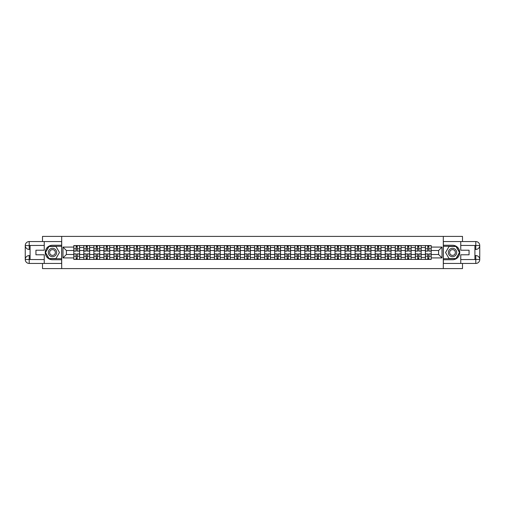 <?xml version="1.0" encoding="UTF-8"?>
<svg xmlns="http://www.w3.org/2000/svg" width="505" height="505" viewBox="0 0 505 505"><rect width="100%" height="100%" fill="white"/><g stroke="black" fill="none" stroke-linecap="round" stroke-linejoin="round"><path stroke-width="0.76" d="M42.508 263.446L42.508 268.597L462.492 268.597L462.492 263.446M462.492 241.554L462.492 236.403L42.508 236.403L42.508 241.554M83.849 259.425L83.849 247.545L79.601 247.545L79.601 259.425M79.601 247.545L79.601 245.575M83.849 247.545L83.849 245.575M89.644 245.575L89.644 259.425M93.892 259.425L93.892 245.575M99.693 245.575L99.693 259.425M103.942 259.425L103.942 245.575M109.736 245.575L109.736 259.425M113.985 259.425L113.985 245.575M119.78 245.575L119.78 259.425M124.034 259.425L124.034 245.575M129.829 245.575L129.829 259.425M134.077 259.425L134.077 245.575M139.872 245.575L139.872 259.425M144.121 259.425L144.121 245.575M149.922 245.575L149.922 259.425M154.17 259.425L154.17 245.575M159.965 245.575L159.965 259.425M164.213 259.425L164.213 245.575M170.008 245.575L170.008 259.425M174.263 259.425L174.263 245.575M180.058 245.575L180.058 259.425M184.306 259.425L184.306 245.575M190.101 245.575L190.101 259.425M194.349 259.425L194.349 245.575M200.144 245.575L200.144 259.425M204.399 259.425L204.399 245.575M210.194 245.575L210.194 259.425M214.442 259.425L214.442 245.575M220.237 245.575L220.237 259.425M224.485 259.425L224.485 245.575M230.286 245.575L230.286 259.425M234.535 259.425L234.535 245.575M240.329 245.575L240.329 259.425M244.578 259.425L244.578 245.575M250.373 245.575L250.373 259.425M254.627 259.425L254.627 245.575M260.422 245.575L260.422 259.425M264.67 259.425L264.67 245.575M270.465 245.575L270.465 259.425M274.714 259.425L274.714 245.575M280.515 245.575L280.515 259.425M284.763 259.425L284.763 245.575M290.558 245.575L290.558 259.425M294.806 259.425L294.806 245.575M300.601 245.575L300.601 259.425M304.856 259.425L304.856 245.575M310.651 245.575L310.651 259.425M314.899 259.425L314.899 245.575M320.694 245.575L320.694 259.425M324.942 259.425L324.942 245.575M330.737 245.575L330.737 259.425M334.992 259.425L334.992 245.575M340.787 245.575L340.787 259.425M345.035 259.425L345.035 245.575M350.83 245.575L350.83 259.425M355.078 259.425L355.078 245.575M360.879 245.575L360.879 259.425M365.128 259.425L365.128 245.575M370.923 245.575L370.923 259.425M375.171 259.425L375.171 245.575M380.966 245.575L380.966 259.425M385.22 259.425L385.22 245.575M391.015 245.575L391.015 259.425M395.263 259.425L395.263 245.575M401.058 245.575L401.058 259.425M405.307 259.425L405.307 245.575M411.108 245.575L411.108 259.425M415.356 259.425L415.356 245.575M421.151 245.575L421.151 259.425M425.399 259.425L425.399 245.575M425.399 254.495L421.151 254.495M415.356 254.495L411.108 254.495M405.307 254.495L401.058 254.495M395.263 254.495L391.015 254.495M385.22 254.495L380.966 254.495M375.171 254.495L370.923 254.495M365.128 254.495L360.879 254.495M355.078 254.495L350.83 254.495M345.035 254.495L340.787 254.495M334.992 254.495L330.737 254.495M324.942 254.495L320.694 254.495M314.899 254.495L310.651 254.495M304.856 254.495L300.601 254.495M294.806 254.495L290.558 254.495M284.763 254.495L280.515 254.495M274.714 254.495L270.465 254.495M264.67 254.495L260.422 254.495M254.627 254.495L250.373 254.495M244.578 254.495L240.329 254.495M234.535 254.495L230.286 254.495M224.485 254.495L220.237 254.495M214.442 254.495L210.194 254.495M204.399 254.495L200.144 254.495M194.349 254.495L190.101 254.495M184.306 254.495L180.058 254.495M174.263 254.495L170.008 254.495M164.213 254.495L159.965 254.495M154.17 254.495L149.922 254.495M144.121 254.495L139.872 254.495M134.077 254.495L129.829 254.495M124.034 254.495L119.78 254.495M113.985 254.495L109.736 254.495M103.942 254.495L99.693 254.495M93.892 254.495L89.644 254.495M83.849 254.495L79.601 254.495M425.399 250.505L421.151 250.505M415.356 250.505L411.108 250.505M405.307 250.505L401.058 250.505M395.263 250.505L391.015 250.505M385.22 250.505L380.966 250.505M375.171 250.505L370.923 250.505M365.128 250.505L360.879 250.505M355.078 250.505L350.83 250.505M345.035 250.505L340.787 250.505M334.992 250.505L330.737 250.505M324.942 250.505L320.694 250.505M314.899 250.505L310.651 250.505M304.856 250.505L300.601 250.505M294.806 250.505L290.558 250.505M284.763 250.505L280.515 250.505M274.714 250.505L270.465 250.505M264.67 250.505L260.422 250.505M254.627 250.505L250.373 250.505M244.578 250.505L240.329 250.505M234.535 250.505L230.286 250.505M224.485 250.505L220.237 250.505M214.442 250.505L210.194 250.505M204.399 250.505L200.144 250.505M194.349 250.505L190.101 250.505M184.306 250.505L180.058 250.505M174.263 250.505L170.008 250.505M164.213 250.505L159.965 250.505M154.17 250.505L149.922 250.505M144.121 250.505L139.872 250.505M134.077 250.505L129.829 250.505M124.034 250.505L119.78 250.505M113.985 250.505L109.736 250.505M103.942 250.505L99.693 250.505M93.892 250.505L89.644 250.505M83.849 250.505L79.601 250.505M66.401 254.495L73.806 254.495L73.806 250.505L66.401 250.505L66.401 254.495L62.986 257.91L62.986 247.09L73.806 247.09L73.806 250.505M431.194 250.505L431.194 254.495L438.599 254.495L438.599 250.505L431.194 250.505L431.194 245.575L73.806 245.575L73.806 247.09M431.194 247.09L442.014 247.09L442.014 257.91L431.194 257.91L431.194 254.495M73.806 254.495L73.806 259.425L431.194 259.425L431.194 257.91M73.806 257.91L62.986 257.91M443.302 268.597L443.302 236.403M61.698 268.597L61.698 236.403M77.246 258.459L76.154 258.459M76.154 246.541L77.246 246.541M87.296 258.459L86.197 258.459M86.197 246.541L87.296 246.541M97.339 258.459L96.247 258.459M96.247 246.541L97.339 246.541M107.388 258.459L106.29 258.459M106.29 246.541L107.388 246.541M117.431 258.459L116.339 258.459M116.339 246.541L117.431 246.541M127.475 258.459L126.383 258.459M126.383 246.541L127.475 246.541M137.524 258.459L136.426 258.459M136.426 246.541L137.524 246.541M147.567 258.459L146.475 258.459M146.475 246.541L147.567 246.541M157.617 258.459L156.518 258.459M156.518 246.541L157.617 246.541M167.66 258.459L166.568 258.459M166.568 246.541L167.66 246.541M177.703 258.459L176.611 258.459M176.611 246.541L177.703 246.541M187.753 258.459L186.654 258.459M186.654 246.541L187.753 246.541M197.796 258.459L196.704 258.459M196.704 246.541L197.796 246.541M207.839 258.459L206.747 258.459M206.747 246.541L207.839 246.541M217.889 258.459L216.79 258.459M216.79 246.541L217.889 246.541M227.932 258.459L226.84 258.459M226.84 246.541L227.932 246.541M237.981 258.459L236.883 258.459M236.883 246.541L237.981 246.541M248.024 258.459L246.932 258.459M246.932 246.541L248.024 246.541M258.068 258.459L256.976 258.459M256.976 246.541L258.068 246.541M268.117 258.459L267.019 258.459M267.019 246.541L268.117 246.541M278.16 258.459L277.068 258.459M277.068 246.541L278.16 246.541M288.21 258.459L287.111 258.459M287.111 246.541L288.21 246.541M298.253 258.459L297.161 258.459M297.161 246.541L298.253 246.541M308.296 258.459L307.204 258.459M307.204 246.541L308.296 246.541M318.346 258.459L317.247 258.459M317.247 246.541L318.346 246.541M328.389 258.459L327.297 258.459M327.297 246.541L328.389 246.541M338.432 258.459L337.34 258.459M337.34 246.541L338.432 246.541M348.482 258.459L347.383 258.459M347.383 246.541L348.482 246.541M358.525 258.459L357.433 258.459M357.433 246.541L358.525 246.541M368.574 258.459L367.476 258.459M367.476 246.541L368.574 246.541M378.617 258.459L377.525 258.459M377.525 246.541L378.617 246.541M388.661 258.459L387.569 258.459M387.569 246.541L388.661 246.541M398.71 258.459L397.612 258.459M397.612 246.541L398.71 246.541M408.753 258.459L407.661 258.459M407.661 246.541L408.753 246.541M418.803 258.459L417.704 258.459M417.704 246.541L418.803 246.541M428.846 258.459L427.754 258.459M427.754 246.541L428.846 246.541M62.986 247.09L66.401 250.505M438.599 254.495L442.014 257.91M438.599 250.505L442.014 247.09M77.246 251.118L77.246 245.645L79.569 245.645L79.569 251.118L77.246 251.118M76.154 246.478L77.246 246.478M75.188 245.645L73.837 245.645L73.837 251.118L76.154 251.118L76.154 245.645L78.212 245.645M76.154 253.882L76.154 259.355L73.837 259.355L73.837 253.882L76.154 253.882M77.246 258.522L76.154 258.522M78.212 259.355L79.569 259.355L79.569 253.882L77.246 253.882L77.246 259.355L75.188 259.355M87.296 251.118L87.296 245.645L89.612 245.645L89.612 251.118L87.296 251.118M86.197 246.478L87.296 246.478M85.231 245.645L83.88 245.645L83.88 251.118L86.197 251.118L86.197 245.645L88.261 245.645M97.339 251.118L97.339 245.645L99.655 245.645L99.655 251.118L97.339 251.118M96.247 246.478L97.339 246.478M95.281 245.645L93.93 245.645L93.93 251.118L96.247 251.118L96.247 245.645L98.305 245.645M30.079 249.438L29.208 249.438A3.958 3.958 0 0 1 25.25 245.512A3.958 3.958 0 0 1 29.208 241.554L61.635 241.554L61.635 245.253L52.488 245.253A7.247 7.247 0 0 0 45.242 252.5A7.247 7.247 0 0 0 52.488 259.747L61.635 259.747L61.635 263.446L29.208 263.446A3.958 3.958 0 0 1 25.25 259.488A3.958 3.958 0 0 1 29.208 255.562L30.079 255.562M61.635 259.747L61.635 245.253M44.244 241.554L44.244 250.215L35.937 250.215L35.937 254.785L44.244 254.785L44.244 263.446M29.208 249.438A3.958 3.958 0 0 1 25.25 245.512L29.208 245.575L29.208 249.438A3.958 3.958 0 0 1 25.25 245.512L25.25 259.488L44.244 259.583M29.208 259.583L29.208 263.446A3.958 3.958 0 0 1 25.25 259.488A3.958 3.958 0 0 1 29.208 255.562L29.208 259.425L30.079 259.425L30.079 245.575L29.208 245.575M61.635 246.288L48.903 246.288L45.311 252.5L48.903 258.712L61.635 258.712M474.921 255.562L475.792 255.562A3.958 3.958 0 0 1 479.75 259.488A3.958 3.958 0 0 1 475.792 263.446L443.365 263.446L443.365 259.747L452.512 259.747A7.247 7.247 0 0 0 459.758 252.5A7.247 7.247 0 0 0 452.512 245.253L443.365 245.253L443.365 241.554L475.792 241.554A3.958 3.958 0 0 1 479.75 245.512A3.958 3.958 0 0 1 475.792 249.438L474.921 249.438M443.365 245.253L443.365 259.747M460.756 263.446L460.756 254.785L469.063 254.785L469.063 250.215L460.756 250.215L460.756 241.554M475.792 255.562A3.958 3.958 0 0 1 479.75 259.488L475.792 259.425L475.792 255.562A3.958 3.958 0 0 1 479.75 259.488L479.75 245.512L460.756 245.417M475.792 245.417L475.792 241.554A3.958 3.958 0 0 1 479.75 245.512A3.958 3.958 0 0 1 475.792 249.438L475.792 245.575L474.921 245.575L474.921 259.425L475.792 259.425M443.365 258.712L456.097 258.712L459.689 252.5L456.097 246.288L443.365 246.288M48.303 252.5A4.185 4.185 0 0 0 52.488 256.685A4.185 4.185 0 0 0 56.674 252.5A4.185 4.185 0 0 0 52.488 248.315A4.185 4.185 0 0 0 48.303 252.5M49.623 252.5A2.866 2.866 0 0 0 52.488 255.366A2.866 2.866 0 0 0 55.354 252.5A2.866 2.866 0 0 0 52.488 249.634A2.866 2.866 0 0 0 49.623 252.5M55.967 246.478L59.438 252.5L55.967 258.522L49.01 258.522L45.538 252.5L49.01 246.478L55.967 246.478M448.326 252.5A4.185 4.185 0 0 0 452.512 256.685A4.185 4.185 0 0 0 456.697 252.5A4.185 4.185 0 0 0 452.512 248.315A4.185 4.185 0 0 0 448.326 252.5M449.646 252.5A2.866 2.866 0 0 0 452.512 255.366A2.866 2.866 0 0 0 455.377 252.5A2.866 2.866 0 0 0 452.512 249.634A2.866 2.866 0 0 0 449.646 252.5M455.99 246.478L459.462 252.5L455.99 258.522L449.033 258.522L445.562 252.5L449.033 246.478L455.99 246.478M86.197 253.882L86.197 259.355L83.88 259.355L83.88 253.882L86.197 253.882M87.296 258.522L86.197 258.522M88.261 259.355L89.612 259.355L89.612 253.882L87.296 253.882L87.296 259.355L85.231 259.355M96.247 253.882L96.247 259.355L93.93 259.355L93.93 253.882L96.247 253.882M97.339 258.522L96.247 258.522M98.305 259.355L99.655 259.355L99.655 253.882L97.339 253.882L97.339 259.355L95.281 259.355M107.388 251.118L107.388 245.645L109.705 245.645L109.705 251.118L107.388 251.118M106.29 246.478L107.388 246.478M105.324 245.645L103.973 245.645L103.973 251.118L106.29 251.118L106.29 245.645L108.354 245.645M117.431 251.118L117.431 245.645L119.748 245.645L119.748 251.118L117.431 251.118M116.339 246.478L117.431 246.478M115.374 245.645L114.016 245.645L114.016 251.118L116.339 251.118L116.339 245.645L118.397 245.645M127.475 251.118L127.475 245.645L129.798 245.645L129.798 251.118L127.475 251.118M126.383 246.478L127.475 246.478M125.417 245.645L124.066 245.645L124.066 251.118L126.383 251.118L126.383 245.645L128.44 245.645M106.29 253.882L106.29 259.355L103.973 259.355L103.973 253.882L106.29 253.882M107.388 258.522L106.29 258.522M108.354 259.355L109.705 259.355L109.705 253.882L107.388 253.882L107.388 259.355L105.324 259.355M116.339 253.882L116.339 259.355L114.016 259.355L114.016 253.882L116.339 253.882M117.431 258.522L116.339 258.522M118.397 259.355L119.748 259.355L119.748 253.882L117.431 253.882L117.431 259.355L115.374 259.355M126.383 253.882L126.383 259.355L124.066 259.355L124.066 253.882L126.383 253.882M127.475 258.522L126.383 258.522M128.44 259.355L129.798 259.355L129.798 253.882L127.475 253.882L127.475 259.355L125.417 259.355M137.524 251.118L137.524 245.645L139.841 245.645L139.841 251.118L137.524 251.118M136.426 246.478L137.524 246.478M135.46 245.645L134.109 245.645L134.109 251.118L136.426 251.118L136.426 245.645L138.49 245.645M136.426 253.882L136.426 259.355L134.109 259.355L134.109 253.882L136.426 253.882M137.524 258.522L136.426 258.522M138.49 259.355L139.841 259.355L139.841 253.882L137.524 253.882L137.524 259.355L135.46 259.355M147.567 251.118L147.567 245.645L149.884 245.645L149.884 251.118L147.567 251.118M146.475 246.478L147.567 246.478M145.509 245.645L144.152 245.645L144.152 251.118L146.475 251.118L146.475 245.645L148.533 245.645M146.475 253.882L146.475 259.355L144.152 259.355L144.152 253.882L146.475 253.882M147.567 258.522L146.475 258.522M148.533 259.355L149.884 259.355L149.884 253.882L147.567 253.882L147.567 259.355L145.509 259.355M157.617 251.118L157.617 245.645L159.934 245.645L159.934 251.118L157.617 251.118M156.518 246.478L157.617 246.478M155.553 245.645L154.202 245.645L154.202 251.118L156.518 251.118L156.518 245.645L158.583 245.645M156.518 253.882L156.518 259.355L154.202 259.355L154.202 253.882L156.518 253.882M157.617 258.522L156.518 258.522M158.583 259.355L159.934 259.355L159.934 253.882L157.617 253.882L157.617 259.355L155.553 259.355M167.66 251.118L167.66 245.645L169.977 245.645L169.977 251.118L167.66 251.118M166.568 246.478L167.66 246.478M165.596 245.645L164.245 245.645L164.245 251.118L166.568 251.118L166.568 245.645L168.626 245.645M166.568 253.882L166.568 259.355L164.245 259.355L164.245 253.882L166.568 253.882M167.66 258.522L166.568 258.522M168.626 259.355L169.977 259.355L169.977 253.882L167.66 253.882L167.66 259.355L165.596 259.355M177.703 251.118L177.703 245.645L180.026 245.645L180.026 251.118L177.703 251.118M176.611 246.478L177.703 246.478M175.645 245.645L174.294 245.645L174.294 251.118L176.611 251.118L176.611 245.645L178.669 245.645M176.611 253.882L176.611 259.355L174.294 259.355L174.294 253.882L176.611 253.882M177.703 258.522L176.611 258.522M178.669 259.355L180.026 259.355L180.026 253.882L177.703 253.882L177.703 259.355L175.645 259.355M187.753 251.118L187.753 245.645L190.069 245.645L190.069 251.118L187.753 251.118M186.654 246.478L187.753 246.478M185.689 245.645L184.338 245.645L184.338 251.118L186.654 251.118L186.654 245.645L188.718 245.645M186.654 253.882L186.654 259.355L184.338 259.355L184.338 253.882L186.654 253.882M187.753 258.522L186.654 258.522M188.718 259.355L190.069 259.355L190.069 253.882L187.753 253.882L187.753 259.355L185.689 259.355M197.796 251.118L197.796 245.645L200.113 245.645L200.113 251.118L197.796 251.118M196.704 246.478L197.796 246.478M195.738 245.645L194.381 245.645L194.381 251.118L196.704 251.118L196.704 245.645L198.762 245.645M196.704 253.882L196.704 259.355L194.381 259.355L194.381 253.882L196.704 253.882M197.796 258.522L196.704 258.522M198.762 259.355L200.113 259.355L200.113 253.882L197.796 253.882L197.796 259.355L195.738 259.355M207.839 251.118L207.839 245.645L210.162 245.645L210.162 251.118L207.839 251.118M206.747 246.478L207.839 246.478M205.781 245.645L204.43 245.645L204.43 251.118L206.747 251.118L206.747 245.645L208.805 245.645M206.747 253.882L206.747 259.355L204.43 259.355L204.43 253.882L206.747 253.882M207.839 258.522L206.747 258.522M208.805 259.355L210.162 259.355L210.162 253.882L207.839 253.882L207.839 259.355L205.781 259.355M217.889 251.118L217.889 245.645L220.205 245.645L220.205 251.118L217.889 251.118M216.79 246.478L217.889 246.478M215.824 245.645L214.473 245.645L214.473 251.118L216.79 251.118L216.79 245.645L218.854 245.645M216.79 253.882L216.79 259.355L214.473 259.355L214.473 253.882L216.79 253.882M217.889 258.522L216.79 258.522M218.854 259.355L220.205 259.355L220.205 253.882L217.889 253.882L217.889 259.355L215.824 259.355M227.932 251.118L227.932 245.645L230.248 245.645L230.248 251.118L227.932 251.118M226.84 246.478L227.932 246.478M225.874 245.645L224.523 245.645L224.523 251.118L226.84 251.118L226.84 245.645L228.898 245.645M226.84 253.882L226.84 259.355L224.523 259.355L224.523 253.882L226.84 253.882M227.932 258.522L226.84 258.522M228.898 259.355L230.248 259.355L230.248 253.882L227.932 253.882L227.932 259.355L225.874 259.355M237.981 251.118L237.981 245.645L240.298 245.645L240.298 251.118L237.981 251.118M236.883 246.478L237.981 246.478M235.917 245.645L234.566 245.645L234.566 251.118L236.883 251.118L236.883 245.645L238.947 245.645M236.883 253.882L236.883 259.355L234.566 259.355L234.566 253.882L236.883 253.882M237.981 258.522L236.883 258.522M238.947 259.355L240.298 259.355L240.298 253.882L237.981 253.882L237.981 259.355L235.917 259.355M248.024 251.118L248.024 245.645L250.341 245.645L250.341 251.118L248.024 251.118M246.932 246.478L248.024 246.478M245.967 245.645L244.609 245.645L244.609 251.118L246.932 251.118L246.932 245.645L248.99 245.645M246.932 253.882L246.932 259.355L244.609 259.355L244.609 253.882L246.932 253.882M248.024 258.522L246.932 258.522M248.99 259.355L250.341 259.355L250.341 253.882L248.024 253.882L248.024 259.355L245.967 259.355M258.068 251.118L258.068 245.645L260.391 245.645L260.391 251.118L258.068 251.118M256.976 246.478L258.068 246.478M256.01 245.645L254.659 245.645L254.659 251.118L256.976 251.118L256.976 245.645L259.033 245.645M256.976 253.882L256.976 259.355L254.659 259.355L254.659 253.882L256.976 253.882M258.068 258.522L256.976 258.522M259.033 259.355L260.391 259.355L260.391 253.882L258.068 253.882L258.068 259.355L256.01 259.355M268.117 251.118L268.117 245.645L270.434 245.645L270.434 251.118L268.117 251.118M267.019 246.478L268.117 246.478M266.053 245.645L264.702 245.645L264.702 251.118L267.019 251.118L267.019 245.645L269.083 245.645M267.019 253.882L267.019 259.355L264.702 259.355L264.702 253.882L267.019 253.882M268.117 258.522L267.019 258.522M269.083 259.355L270.434 259.355L270.434 253.882L268.117 253.882L268.117 259.355L266.053 259.355M278.16 251.118L278.16 245.645L280.477 245.645L280.477 251.118L278.16 251.118M277.068 246.478L278.16 246.478M276.102 245.645L274.752 245.645L274.752 251.118L277.068 251.118L277.068 245.645L279.126 245.645M277.068 253.882L277.068 259.355L274.752 259.355L274.752 253.882L277.068 253.882M278.16 258.522L277.068 258.522M279.126 259.355L280.477 259.355L280.477 253.882L278.16 253.882L278.16 259.355L276.102 259.355M288.21 251.118L288.21 245.645L290.526 245.645L290.526 251.118L288.21 251.118M287.111 246.478L288.21 246.478M286.146 245.645L284.795 245.645L284.795 251.118L287.111 251.118L287.111 245.645L289.176 245.645M287.111 253.882L287.111 259.355L284.795 259.355L284.795 253.882L287.111 253.882M288.21 258.522L287.111 258.522M289.176 259.355L290.526 259.355L290.526 253.882L288.21 253.882L288.21 259.355L286.146 259.355M298.253 251.118L298.253 245.645L300.57 245.645L300.57 251.118L298.253 251.118M297.161 246.478L298.253 246.478M296.195 245.645L294.838 245.645L294.838 251.118L297.161 251.118L297.161 245.645L299.219 245.645M297.161 253.882L297.161 259.355L294.838 259.355L294.838 253.882L297.161 253.882M298.253 258.522L297.161 258.522M299.219 259.355L300.57 259.355L300.57 253.882L298.253 253.882L298.253 259.355L296.195 259.355M308.296 251.118L308.296 245.645L310.619 245.645L310.619 251.118L308.296 251.118M307.204 246.478L308.296 246.478M306.238 245.645L304.887 245.645L304.887 251.118L307.204 251.118L307.204 245.645L309.262 245.645M307.204 253.882L307.204 259.355L304.887 259.355L304.887 253.882L307.204 253.882M308.296 258.522L307.204 258.522M309.262 259.355L310.619 259.355L310.619 253.882L308.296 253.882L308.296 259.355L306.238 259.355M318.346 251.118L318.346 245.645L320.662 245.645L320.662 251.118L318.346 251.118M317.247 246.478L318.346 246.478M316.281 245.645L314.931 245.645L314.931 251.118L317.247 251.118L317.247 245.645L319.311 245.645M317.247 253.882L317.247 259.355L314.931 259.355L314.931 253.882L317.247 253.882M318.346 258.522L317.247 258.522M319.311 259.355L320.662 259.355L320.662 253.882L318.346 253.882L318.346 259.355L316.281 259.355M328.389 251.118L328.389 245.645L330.706 245.645L330.706 251.118L328.389 251.118M327.297 246.478L328.389 246.478M326.331 245.645L324.974 245.645L324.974 251.118L327.297 251.118L327.297 245.645L329.355 245.645M327.297 253.882L327.297 259.355L324.974 259.355L324.974 253.882L327.297 253.882M328.389 258.522L327.297 258.522M329.355 259.355L330.706 259.355L330.706 253.882L328.389 253.882L328.389 259.355L326.331 259.355M338.432 251.118L338.432 245.645L340.755 245.645L340.755 251.118L338.432 251.118M337.34 246.478L338.432 246.478M336.374 245.645L335.023 245.645L335.023 251.118L337.34 251.118L337.34 245.645L339.404 245.645M337.34 253.882L337.34 259.355L335.023 259.355L335.023 253.882L337.34 253.882M338.432 258.522L337.34 258.522M339.404 259.355L340.755 259.355L340.755 253.882L338.432 253.882L338.432 259.355L336.374 259.355M348.482 251.118L348.482 245.645L350.798 245.645L350.798 251.118L348.482 251.118M347.383 246.478L348.482 246.478M346.417 245.645L345.066 245.645L345.066 251.118L347.383 251.118L347.383 245.645L349.447 245.645M347.383 253.882L347.383 259.355L345.066 259.355L345.066 253.882L347.383 253.882M348.482 258.522L347.383 258.522M349.447 259.355L350.798 259.355L350.798 253.882L348.482 253.882L348.482 259.355L346.417 259.355M358.525 251.118L358.525 245.645L360.848 245.645L360.848 251.118L358.525 251.118M357.433 246.478L358.525 246.478M356.467 245.645L355.116 245.645L355.116 251.118L357.433 251.118L357.433 245.645L359.491 245.645M357.433 253.882L357.433 259.355L355.116 259.355L355.116 253.882L357.433 253.882M358.525 258.522L357.433 258.522M359.491 259.355L360.848 259.355L360.848 253.882L358.525 253.882L358.525 259.355L356.467 259.355M368.574 251.118L368.574 245.645L370.891 245.645L370.891 251.118L368.574 251.118M367.476 246.478L368.574 246.478M366.51 245.645L365.159 245.645L365.159 251.118L367.476 251.118L367.476 245.645L369.54 245.645M367.476 253.882L367.476 259.355L365.159 259.355L365.159 253.882L367.476 253.882M368.574 258.522L367.476 258.522M369.54 259.355L370.891 259.355L370.891 253.882L368.574 253.882L368.574 259.355L366.51 259.355M378.617 251.118L378.617 245.645L380.934 245.645L380.934 251.118L378.617 251.118M377.525 246.478L378.617 246.478M376.56 245.645L375.202 245.645L375.202 251.118L377.525 251.118L377.525 245.645L379.583 245.645M377.525 253.882L377.525 259.355L375.202 259.355L375.202 253.882L377.525 253.882M378.617 258.522L377.525 258.522M379.583 259.355L380.934 259.355L380.934 253.882L378.617 253.882L378.617 259.355L376.56 259.355M388.661 251.118L388.661 245.645L390.984 245.645L390.984 251.118L388.661 251.118M387.569 246.478L388.661 246.478M386.603 245.645L385.252 245.645L385.252 251.118L387.569 251.118L387.569 245.645L389.626 245.645M387.569 253.882L387.569 259.355L385.252 259.355L385.252 253.882L387.569 253.882M388.661 258.522L387.569 258.522M389.626 259.355L390.984 259.355L390.984 253.882L388.661 253.882L388.661 259.355L386.603 259.355M398.71 251.118L398.71 245.645L401.027 245.645L401.027 251.118L398.71 251.118M397.612 246.478L398.71 246.478M396.646 245.645L395.295 245.645L395.295 251.118L397.612 251.118L397.612 245.645L399.676 245.645M397.612 253.882L397.612 259.355L395.295 259.355L395.295 253.882L397.612 253.882M398.71 258.522L397.612 258.522M399.676 259.355L401.027 259.355L401.027 253.882L398.71 253.882L398.71 259.355L396.646 259.355M408.753 251.118L408.753 245.645L411.07 245.645L411.07 251.118L408.753 251.118M407.661 246.478L408.753 246.478M406.695 245.645L405.345 245.645L405.345 251.118L407.661 251.118L407.661 245.645L409.719 245.645M407.661 253.882L407.661 259.355L405.345 259.355L405.345 253.882L407.661 253.882M408.753 258.522L407.661 258.522M409.719 259.355L411.07 259.355L411.07 253.882L408.753 253.882L408.753 259.355L406.695 259.355M418.803 251.118L418.803 245.645L421.12 245.645L421.12 251.118L418.803 251.118M417.704 246.478L418.803 246.478M416.739 245.645L415.388 245.645L415.388 251.118L417.704 251.118L417.704 245.645L419.769 245.645M417.704 253.882L417.704 259.355L415.388 259.355L415.388 253.882L417.704 253.882M418.803 258.522L417.704 258.522M419.769 259.355L421.12 259.355L421.12 253.882L418.803 253.882L418.803 259.355L416.739 259.355M428.846 251.118L428.846 245.645L431.163 245.645L431.163 251.118L428.846 251.118M427.754 246.478L428.846 246.478M426.788 245.645L425.431 245.645L425.431 251.118L427.754 251.118L427.754 245.645L429.812 245.645M427.754 253.882L427.754 259.355L425.431 259.355L425.431 253.882L427.754 253.882M428.846 258.522L427.754 258.522M429.812 259.355L431.163 259.355L431.163 253.882L428.846 253.882L428.846 259.355L426.788 259.355M415.356 247.545L411.108 247.545M405.307 247.545L401.058 247.545M395.263 247.545L391.015 247.545M385.22 247.545L380.966 247.545M375.171 247.545L370.923 247.545M365.128 247.545L360.879 247.545M355.078 247.545L350.83 247.545M345.035 247.545L340.787 247.545M334.992 247.545L330.737 247.545M324.942 247.545L320.694 247.545M314.899 247.545L310.651 247.545M304.856 247.545L300.601 247.545M294.806 247.545L290.558 247.545M284.763 247.545L280.515 247.545M274.714 247.545L270.465 247.545M264.67 247.545L260.422 247.545M254.627 247.545L250.373 247.545M244.578 247.545L240.329 247.545M234.535 247.545L230.286 247.545M224.485 247.545L220.237 247.545M214.442 247.545L210.194 247.545M204.399 247.545L200.144 247.545M194.349 247.545L190.101 247.545M184.306 247.545L180.058 247.545M174.263 247.545L170.008 247.545M164.213 247.545L159.965 247.545M154.17 247.545L149.922 247.545M144.121 247.545L139.872 247.545M134.077 247.545L129.829 247.545M124.034 247.545L119.78 247.545M113.985 247.545L109.736 247.545M103.942 247.545L99.693 247.545M93.892 247.545L89.644 247.545M425.399 247.545L421.151 247.545M415.356 257.455L411.108 257.455M405.307 257.455L401.058 257.455M395.263 257.455L391.015 257.455M385.22 257.455L380.966 257.455M375.171 257.455L370.923 257.455M365.128 257.455L360.879 257.455M355.078 257.455L350.83 257.455M345.035 257.455L340.787 257.455M334.992 257.455L330.737 257.455M324.942 257.455L320.694 257.455M314.899 257.455L310.651 257.455M304.856 257.455L300.601 257.455M294.806 257.455L290.558 257.455M284.763 257.455L280.515 257.455M274.714 257.455L270.465 257.455M264.67 257.455L260.422 257.455M254.627 257.455L250.373 257.455M244.578 257.455L240.329 257.455M234.535 257.455L230.286 257.455M224.485 257.455L220.237 257.455M214.442 257.455L210.194 257.455M204.399 257.455L200.144 257.455M194.349 257.455L190.101 257.455M184.306 257.455L180.058 257.455M174.263 257.455L170.008 257.455M164.213 257.455L159.965 257.455M154.17 257.455L149.922 257.455M144.121 257.455L139.872 257.455M134.077 257.455L129.829 257.455M124.034 257.455L119.78 257.455M113.985 257.455L109.736 257.455M103.942 257.455L99.693 257.455M93.892 257.455L89.644 257.455M83.849 257.455L79.601 257.455M425.399 257.455L421.151 257.455M77.246 250.979L79.569 250.979M77.246 248.807L79.569 248.807M73.837 250.979L76.154 250.979M73.837 248.807L76.154 248.807M76.154 254.021L73.837 254.021M76.154 256.193L73.837 256.193M79.569 254.021L77.246 254.021M79.569 256.193L77.246 256.193M87.296 250.979L89.612 250.979M87.296 248.807L89.612 248.807M83.88 250.979L86.197 250.979M83.88 248.807L86.197 248.807M97.339 250.979L99.655 250.979M97.339 248.807L99.655 248.807M93.93 250.979L96.247 250.979M93.93 248.807L96.247 248.807M44.244 245.417L29.12 245.487M25.25 259.488A3.958 3.958 0 0 1 29.208 255.562M25.25 245.512A3.958 3.958 0 0 1 29.208 241.554L29.208 245.417M460.756 259.583L475.88 259.513M479.75 245.512A3.958 3.958 0 0 1 475.792 249.438M479.75 259.488A3.958 3.958 0 0 1 475.792 263.446L475.792 259.583M86.197 254.021L83.88 254.021M86.197 256.193L83.88 256.193M89.612 254.021L87.296 254.021M89.612 256.193L87.296 256.193M96.247 254.021L93.93 254.021M96.247 256.193L93.93 256.193M99.655 254.021L97.339 254.021M99.655 256.193L97.339 256.193M107.388 250.979L109.705 250.979M107.388 248.807L109.705 248.807M103.973 250.979L106.29 250.979M103.973 248.807L106.29 248.807M117.431 250.979L119.748 250.979M117.431 248.807L119.748 248.807M114.016 250.979L116.339 250.979M114.016 248.807L116.339 248.807M127.475 250.979L129.798 250.979M127.475 248.807L129.798 248.807M124.066 250.979L126.383 250.979M124.066 248.807L126.383 248.807M106.29 254.021L103.973 254.021M106.29 256.193L103.973 256.193M109.705 254.021L107.388 254.021M109.705 256.193L107.388 256.193M116.339 254.021L114.016 254.021M116.339 256.193L114.016 256.193M119.748 254.021L117.431 254.021M119.748 256.193L117.431 256.193M126.383 254.021L124.066 254.021M126.383 256.193L124.066 256.193M129.798 254.021L127.475 254.021M129.798 256.193L127.475 256.193M137.524 250.979L139.841 250.979M137.524 248.807L139.841 248.807M134.109 250.979L136.426 250.979M134.109 248.807L136.426 248.807M136.426 254.021L134.109 254.021M136.426 256.193L134.109 256.193M139.841 254.021L137.524 254.021M139.841 256.193L137.524 256.193M147.567 250.979L149.884 250.979M147.567 248.807L149.884 248.807M144.152 250.979L146.475 250.979M144.152 248.807L146.475 248.807M146.475 254.021L144.152 254.021M146.475 256.193L144.152 256.193M149.884 254.021L147.567 254.021M149.884 256.193L147.567 256.193M157.617 250.979L159.934 250.979M157.617 248.807L159.934 248.807M154.202 250.979L156.518 250.979M154.202 248.807L156.518 248.807M156.518 254.021L154.202 254.021M156.518 256.193L154.202 256.193M159.934 254.021L157.617 254.021M159.934 256.193L157.617 256.193M167.66 250.979L169.977 250.979M167.66 248.807L169.977 248.807M164.245 250.979L166.568 250.979M164.245 248.807L166.568 248.807M166.568 254.021L164.245 254.021M166.568 256.193L164.245 256.193M169.977 254.021L167.66 254.021M169.977 256.193L167.66 256.193M177.703 250.979L180.026 250.979M177.703 248.807L180.026 248.807M174.294 250.979L176.611 250.979M174.294 248.807L176.611 248.807M176.611 254.021L174.294 254.021M176.611 256.193L174.294 256.193M180.026 254.021L177.703 254.021M180.026 256.193L177.703 256.193M187.753 250.979L190.069 250.979M187.753 248.807L190.069 248.807M184.338 250.979L186.654 250.979M184.338 248.807L186.654 248.807M186.654 254.021L184.338 254.021M186.654 256.193L184.338 256.193M190.069 254.021L187.753 254.021M190.069 256.193L187.753 256.193M197.796 250.979L200.113 250.979M197.796 248.807L200.113 248.807M194.381 250.979L196.704 250.979M194.381 248.807L196.704 248.807M196.704 254.021L194.381 254.021M196.704 256.193L194.381 256.193M200.113 254.021L197.796 254.021M200.113 256.193L197.796 256.193M207.839 250.979L210.162 250.979M207.839 248.807L210.162 248.807M204.43 250.979L206.747 250.979M204.43 248.807L206.747 248.807M206.747 254.021L204.43 254.021M206.747 256.193L204.43 256.193M210.162 254.021L207.839 254.021M210.162 256.193L207.839 256.193M217.889 250.979L220.205 250.979M217.889 248.807L220.205 248.807M214.473 250.979L216.79 250.979M214.473 248.807L216.79 248.807M216.79 254.021L214.473 254.021M216.79 256.193L214.473 256.193M220.205 254.021L217.889 254.021M220.205 256.193L217.889 256.193M227.932 250.979L230.248 250.979M227.932 248.807L230.248 248.807M224.523 250.979L226.84 250.979M224.523 248.807L226.84 248.807M226.84 254.021L224.523 254.021M226.84 256.193L224.523 256.193M230.248 254.021L227.932 254.021M230.248 256.193L227.932 256.193M237.981 250.979L240.298 250.979M237.981 248.807L240.298 248.807M234.566 250.979L236.883 250.979M234.566 248.807L236.883 248.807M236.883 254.021L234.566 254.021M236.883 256.193L234.566 256.193M240.298 254.021L237.981 254.021M240.298 256.193L237.981 256.193M248.024 250.979L250.341 250.979M248.024 248.807L250.341 248.807M244.609 250.979L246.932 250.979M244.609 248.807L246.932 248.807M246.932 254.021L244.609 254.021M246.932 256.193L244.609 256.193M250.341 254.021L248.024 254.021M250.341 256.193L248.024 256.193M258.068 250.979L260.391 250.979M258.068 248.807L260.391 248.807M254.659 250.979L256.976 250.979M254.659 248.807L256.976 248.807M256.976 254.021L254.659 254.021M256.976 256.193L254.659 256.193M260.391 254.021L258.068 254.021M260.391 256.193L258.068 256.193M268.117 250.979L270.434 250.979M268.117 248.807L270.434 248.807M264.702 250.979L267.019 250.979M264.702 248.807L267.019 248.807M267.019 254.021L264.702 254.021M267.019 256.193L264.702 256.193M270.434 254.021L268.117 254.021M270.434 256.193L268.117 256.193M278.16 250.979L280.477 250.979M278.16 248.807L280.477 248.807M274.752 250.979L277.068 250.979M274.752 248.807L277.068 248.807M277.068 254.021L274.752 254.021M277.068 256.193L274.752 256.193M280.477 254.021L278.16 254.021M280.477 256.193L278.16 256.193M288.21 250.979L290.526 250.979M288.21 248.807L290.526 248.807M284.795 250.979L287.111 250.979M284.795 248.807L287.111 248.807M287.111 254.021L284.795 254.021M287.111 256.193L284.795 256.193M290.526 254.021L288.21 254.021M290.526 256.193L288.21 256.193M298.253 250.979L300.57 250.979M298.253 248.807L300.57 248.807M294.838 250.979L297.161 250.979M294.838 248.807L297.161 248.807M297.161 254.021L294.838 254.021M297.161 256.193L294.838 256.193M300.57 254.021L298.253 254.021M300.57 256.193L298.253 256.193M308.296 250.979L310.619 250.979M308.296 248.807L310.619 248.807M304.887 250.979L307.204 250.979M304.887 248.807L307.204 248.807M307.204 254.021L304.887 254.021M307.204 256.193L304.887 256.193M310.619 254.021L308.296 254.021M310.619 256.193L308.296 256.193M318.346 250.979L320.662 250.979M318.346 248.807L320.662 248.807M314.931 250.979L317.247 250.979M314.931 248.807L317.247 248.807M317.247 254.021L314.931 254.021M317.247 256.193L314.931 256.193M320.662 254.021L318.346 254.021M320.662 256.193L318.346 256.193M328.389 250.979L330.706 250.979M328.389 248.807L330.706 248.807M324.974 250.979L327.297 250.979M324.974 248.807L327.297 248.807M327.297 254.021L324.974 254.021M327.297 256.193L324.974 256.193M330.706 254.021L328.389 254.021M330.706 256.193L328.389 256.193M338.432 250.979L340.755 250.979M338.432 248.807L340.755 248.807M335.023 250.979L337.34 250.979M335.023 248.807L337.34 248.807M337.34 254.021L335.023 254.021M337.34 256.193L335.023 256.193M340.755 254.021L338.432 254.021M340.755 256.193L338.432 256.193M348.482 250.979L350.798 250.979M348.482 248.807L350.798 248.807M345.066 250.979L347.383 250.979M345.066 248.807L347.383 248.807M347.383 254.021L345.066 254.021M347.383 256.193L345.066 256.193M350.798 254.021L348.482 254.021M350.798 256.193L348.482 256.193M358.525 250.979L360.848 250.979M358.525 248.807L360.848 248.807M355.116 250.979L357.433 250.979M355.116 248.807L357.433 248.807M357.433 254.021L355.116 254.021M357.433 256.193L355.116 256.193M360.848 254.021L358.525 254.021M360.848 256.193L358.525 256.193M368.574 250.979L370.891 250.979M368.574 248.807L370.891 248.807M365.159 250.979L367.476 250.979M365.159 248.807L367.476 248.807M367.476 254.021L365.159 254.021M367.476 256.193L365.159 256.193M370.891 254.021L368.574 254.021M370.891 256.193L368.574 256.193M378.617 250.979L380.934 250.979M378.617 248.807L380.934 248.807M375.202 250.979L377.525 250.979M375.202 248.807L377.525 248.807M377.525 254.021L375.202 254.021M377.525 256.193L375.202 256.193M380.934 254.021L378.617 254.021M380.934 256.193L378.617 256.193M388.661 250.979L390.984 250.979M388.661 248.807L390.984 248.807M385.252 250.979L387.569 250.979M385.252 248.807L387.569 248.807M387.569 254.021L385.252 254.021M387.569 256.193L385.252 256.193M390.984 254.021L388.661 254.021M390.984 256.193L388.661 256.193M398.71 250.979L401.027 250.979M398.71 248.807L401.027 248.807M395.295 250.979L397.612 250.979M395.295 248.807L397.612 248.807M397.612 254.021L395.295 254.021M397.612 256.193L395.295 256.193M401.027 254.021L398.71 254.021M401.027 256.193L398.71 256.193M408.753 250.979L411.07 250.979M408.753 248.807L411.07 248.807M405.345 250.979L407.661 250.979M405.345 248.807L407.661 248.807M407.661 254.021L405.345 254.021M407.661 256.193L405.345 256.193M411.07 254.021L408.753 254.021M411.07 256.193L408.753 256.193M418.803 250.979L421.12 250.979M418.803 248.807L421.12 248.807M415.388 250.979L417.704 250.979M415.388 248.807L417.704 248.807M417.704 254.021L415.388 254.021M417.704 256.193L415.388 256.193M421.12 254.021L418.803 254.021M421.12 256.193L418.803 256.193M428.846 250.979L431.163 250.979M428.846 248.807L431.163 248.807M425.431 250.979L427.754 250.979M425.431 248.807L427.754 248.807M427.754 254.021L425.431 254.021M427.754 256.193L425.431 256.193M431.163 254.021L428.846 254.021M431.163 256.193L428.846 256.193"/></g></svg>
